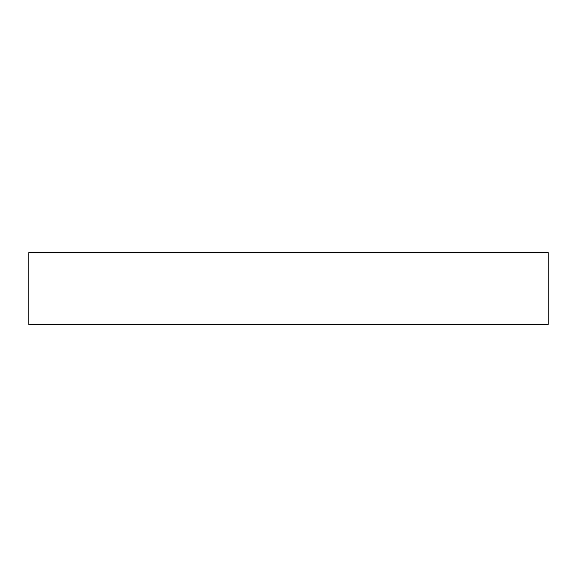 <?xml version="1.0" encoding="UTF-8"?>
<svg xmlns="http://www.w3.org/2000/svg" width="577" height="577" viewBox="0 0 577 577"><rect width="100%" height="100%" fill="white"/><g stroke="black" fill="none" stroke-linecap="round" stroke-linejoin="round"><path stroke-width="0.87" d="M548.15 252.683L28.85 252.683L28.85 324.317L548.15 324.317L548.15 252.683L548.15 324.317L28.85 324.317L28.85 252.683L548.15 252.683"/></g></svg>
